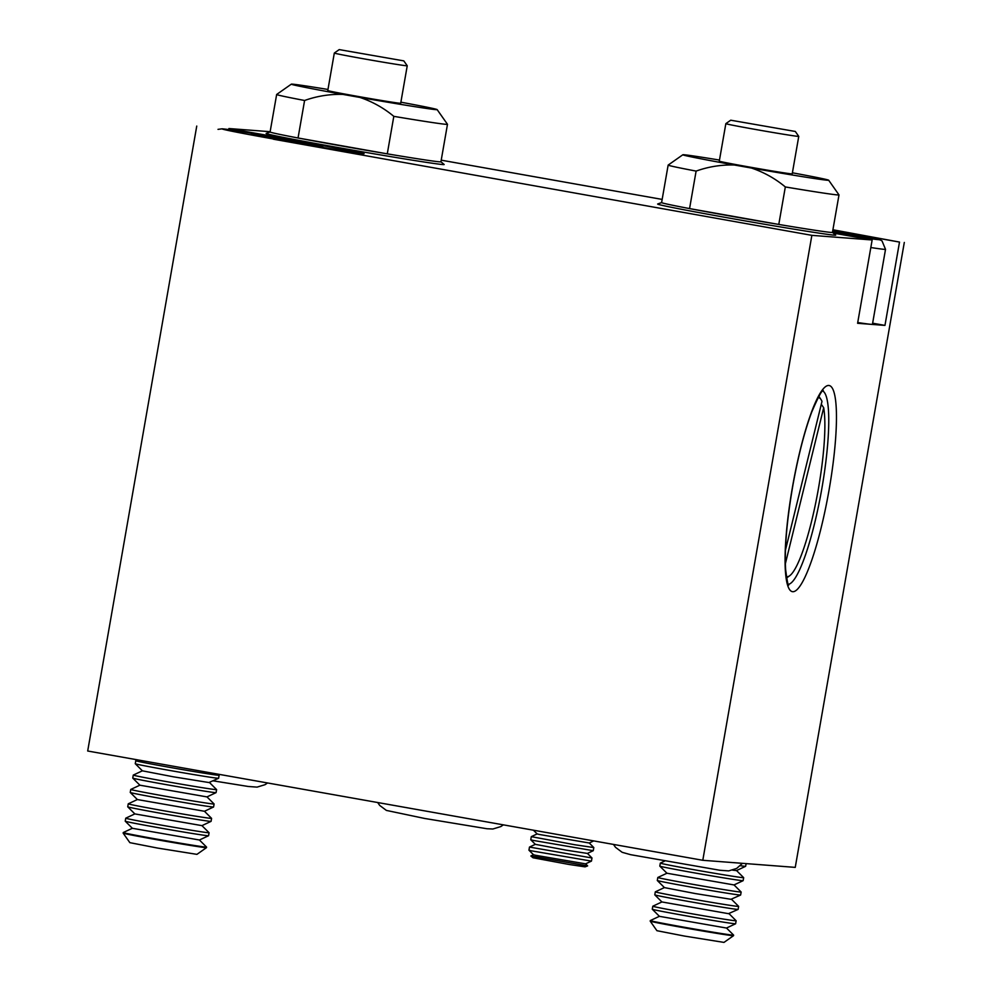 <?xml version="1.0" encoding="UTF-8"?>
<svg xmlns="http://www.w3.org/2000/svg" width="992" height="992" viewBox="0 0 992 992"><rect width="100%" height="100%" fill="white"/><g stroke="black" fill="none" stroke-linecap="round" stroke-linejoin="round"><path stroke-width="1.49" d="M537.143 833.912L531.303 836.653L574.641 844.725L593.811 847.565L589.248 843.002L539.177 834.446L537.156 833.925L533.411 830.192M530.77 839.79L535.345 844.341L566.159 850.156L587.413 853.43L593.253 850.69L533.188 840.41L530.757 839.778L531.303 836.653M587.425 853.418L591.988 857.981L529.492 847.069L528.947 850.194L531.377 850.826L591.43 861.106L585.59 863.846L535.544 855.278L533.522 854.757L528.947 850.206M587.648 865.904L585.057 866.859L569.11 864.478L533.002 857.77L530.881 855.997L587.648 865.904L585.615 863.834M206.472 847.664L196.937 854.36L157.443 848.048L129.853 842.654L123.144 833.119A42.296 0.719 9.9 0 0 123.144 833.119A42.296 0.719 9.9 0 0 157.418 839.815A42.296 0.719 9.9 0 0 206.472 847.664A42.296 0.719 9.9 0 0 206.485 847.652L206.584 847.094A42.296 0.719 9.9 0 0 206.572 847.081A42.296 0.719 9.9 0 1 205.914 847.106A42.296 0.719 9.9 0 1 157.517 839.257A42.296 0.719 9.9 0 1 123.244 832.548A42.296 0.719 9.9 0 0 123.244 832.548L132.345 828.283M199.429 840.001L208.556 835.735A42.296 0.719 9.9 0 1 207.898 835.735A42.296 0.719 9.9 0 1 159.501 827.886A42.296 0.719 9.9 0 1 125.24 821.19A42.296 0.719 9.9 0 0 125.24 821.19L132.37 828.295L199.429 840.001L206.572 847.081M208.556 835.735A42.296 0.719 9.9 0 0 208.568 835.723L209.089 832.734A42.296 0.719 9.9 0 0 209.076 832.71A42.296 0.719 9.9 0 1 208.432 832.747A42.296 0.719 9.9 0 1 160.022 824.885A42.296 0.719 9.9 0 1 125.748 818.189A42.296 0.719 9.9 0 1 125.761 818.177L134.862 813.911L201.946 825.642L209.076 832.71M134.875 813.936L127.745 806.831A42.296 0.719 9.9 0 0 127.745 806.831A42.296 0.719 9.9 0 0 162.006 813.514A42.296 0.719 9.9 0 0 210.416 821.364A42.296 0.719 9.9 0 0 211.06 821.364A42.296 0.719 9.9 0 0 211.073 821.351L211.594 818.363A42.296 0.719 9.9 0 0 211.581 818.35A42.296 0.719 9.9 0 1 210.936 818.375A42.296 0.719 9.9 0 1 162.527 810.526A42.296 0.719 9.9 0 1 128.253 803.818A42.296 0.719 9.9 0 0 128.253 803.818L137.367 799.552L204.451 811.27L211.581 818.35M206.956 796.898L139.884 785.193L130.783 789.434A42.296 0.719 9.9 0 0 130.77 789.458L130.237 792.447A42.296 0.719 9.9 0 0 130.25 792.459A42.296 0.719 9.9 0 0 164.511 799.143A42.296 0.719 9.9 0 0 212.92 807.004A42.296 0.719 9.9 0 0 213.565 807.004A42.296 0.719 9.9 0 0 213.578 806.992L214.098 804.004A42.296 0.719 9.9 0 0 214.098 803.979L206.981 796.898L216.07 792.633A42.296 0.719 9.9 0 0 216.082 792.62L216.603 789.632A42.296 0.719 9.9 0 0 216.603 789.607A42.296 0.719 9.9 0 1 215.946 789.644A42.296 0.719 9.9 0 1 167.549 781.795A42.296 0.719 9.9 0 1 133.275 775.087A42.296 0.719 9.9 0 0 133.275 775.087L142.377 770.809M130.77 789.458A42.296 0.719 9.9 0 0 165.032 796.154A42.296 0.719 9.9 0 0 213.441 804.016A42.296 0.719 9.9 0 0 214.098 804.004M139.884 785.193L132.754 778.1A42.296 0.719 9.9 0 0 132.754 778.1A42.296 0.719 9.9 0 0 167.028 784.784A42.296 0.719 9.9 0 0 215.425 792.633A42.296 0.719 9.9 0 0 216.07 792.633M218.575 778.274A42.296 0.719 9.9 0 1 217.93 778.261A42.296 0.719 9.9 0 1 169.533 770.412A42.296 0.719 9.9 0 1 135.272 763.728A42.296 0.719 9.9 0 0 135.272 763.728L142.402 770.834L173.302 776.798L208.94 782.539L218.575 778.274A42.296 0.719 9.9 0 0 218.6 778.249L219.12 775.26A42.296 0.719 9.9 0 0 219.108 775.248A42.296 0.719 9.9 0 1 218.451 775.273A42.296 0.719 9.9 0 1 170.054 767.424A42.296 0.719 9.9 0 1 135.78 760.715A42.296 0.719 9.9 0 1 135.792 760.703L137.578 759.872M322.76 146.593L251.261 133.883L322.76 146.593M274.524 138.582L274.722 137.491M310.322 144.683L310.471 143.84M733.522 935.692L723.986 942.4L684.492 936.076L656.915 930.694L650.206 921.159A42.296 0.719 9.9 0 0 650.206 921.159A42.296 0.719 9.9 0 0 684.468 927.842A42.296 0.719 9.9 0 0 733.522 935.692A42.296 0.719 9.9 0 0 733.534 935.679L733.634 935.134A42.296 0.719 9.9 0 0 733.621 935.109L726.504 928.028L735.605 923.775A42.296 0.719 9.9 0 0 735.618 923.75L736.138 920.762A42.296 0.719 9.9 0 0 736.126 920.75A42.296 0.719 9.9 0 1 735.481 920.774A42.296 0.719 9.9 0 1 687.072 912.925A42.296 0.719 9.9 0 1 652.798 906.217A42.296 0.719 9.9 0 0 652.798 906.217L661.912 901.951L728.475 913.669L738.11 909.404A42.296 0.719 9.9 0 0 738.122 909.391L738.643 906.403A42.296 0.719 9.9 0 0 738.643 906.378A42.296 0.719 9.9 0 1 737.986 906.415A42.296 0.719 9.9 0 1 689.576 898.554A42.296 0.719 9.9 0 1 655.315 891.858A42.296 0.719 9.9 0 1 655.328 891.833L664.417 887.58M659.407 916.31L650.306 920.576A42.296 0.719 9.9 0 0 650.293 920.588A42.296 0.719 9.9 0 0 684.567 927.297A42.296 0.719 9.9 0 0 732.976 935.146A42.296 0.719 9.9 0 0 733.634 935.134M735.605 923.775A42.296 0.719 9.9 0 1 734.96 923.763A42.296 0.719 9.9 0 1 686.551 915.914A42.296 0.719 9.9 0 1 652.29 909.23A42.296 0.719 9.9 0 0 652.29 909.23L659.42 916.335L726.491 928.041M661.924 901.964L654.794 894.858A42.296 0.719 9.9 0 0 654.794 894.858A42.296 0.719 9.9 0 0 689.056 901.542A42.296 0.719 9.9 0 0 737.465 909.404A42.296 0.719 9.9 0 0 738.11 909.404M734.006 884.938L666.946 873.233L657.832 877.474A42.296 0.719 9.9 0 0 657.82 877.486L657.299 880.474A42.296 0.719 9.9 0 0 657.299 880.499L664.442 887.604L695.342 893.569L730.98 899.298L740.615 895.032A42.296 0.719 9.9 0 0 740.627 895.02L741.16 892.031A42.296 0.719 9.9 0 0 741.148 892.019L734.03 884.926L743.12 880.673A42.296 0.719 9.9 0 0 743.144 880.66L743.665 877.672A42.296 0.719 9.9 0 0 743.653 877.647L736.535 870.567M657.299 880.499A42.296 0.719 9.9 0 0 691.573 887.183A42.296 0.719 9.9 0 0 739.97 895.032A42.296 0.719 9.9 0 0 740.615 895.032M657.82 877.486A42.296 0.719 9.9 0 0 692.094 884.194A42.296 0.719 9.9 0 0 740.491 892.044A42.296 0.719 9.9 0 0 741.16 892.031M666.946 873.233L659.816 866.128A42.296 0.719 9.9 0 0 659.816 866.128A42.296 0.719 9.9 0 0 694.078 872.811A42.296 0.719 9.9 0 0 742.475 880.673A42.296 0.719 9.9 0 0 743.12 880.673M664.628 861.093L660.337 863.102A42.296 0.719 9.9 0 0 660.325 863.127A42.296 0.719 9.9 0 0 694.598 869.823A42.296 0.719 9.9 0 0 742.996 877.684A42.296 0.719 9.9 0 0 743.665 877.672M732.654 870.158L736.523 870.567L745.637 866.301A42.296 0.719 9.9 0 0 745.649 866.289L746.12 863.61M740.317 865.718A42.296 0.719 9.9 0 0 744.992 866.301A42.296 0.719 9.9 0 0 745.637 866.301M857.733 322.536A74.028 1.265 9.9 0 0 872.439 324.322L885.521 249.339A74.028 1.265 -170.1 0 1 870.815 247.541M837.372 232.711L837.521 231.88L849.809 234.62L832.524 231.967M837.521 231.88L832.685 231.024M785.354 563.778L823.682 407.737A90.942 15.872 -79.9 0 1 811.642 521.06A90.942 15.872 -79.9 0 1 789.682 575.744A90.942 15.872 -79.9 0 1 786.346 576.6M823.682 407.737L821.302 404.252M795.311 131.465L730.732 120.206L795.311 131.465L798.746 136.363A37.014 0.632 -170.1 0 1 798.758 136.375A37.014 0.632 -170.1 0 1 744.174 127.41A37.014 0.632 -170.1 0 1 725.834 123.653A37.014 0.632 -170.1 0 1 725.846 123.64L719.287 161.15A37.014 0.632 -170.1 0 0 737.639 164.908A37.014 0.632 -170.1 0 0 792.211 173.873L798.758 136.375M792.397 172.794A74.028 1.265 -170.1 0 1 828.667 180.209L838.984 194.891A86.713 1.488 -170.1 0 1 838.996 194.916L832.449 232.413A86.713 1.488 -170.1 0 1 778.782 224.44A86.713 1.488 -170.1 0 1 731.86 216.343A86.713 1.488 -170.1 0 1 689.564 208.593A86.713 1.488 -170.1 0 1 661.602 202.591L668.149 165.094A86.713 1.488 -170.1 0 1 668.162 165.081A86.713 1.488 -170.1 0 0 696.111 171.095L689.564 208.593L778.782 224.44L785.329 186.942C775.174 178.51 763.877 172.211 751.465 168.045L734.34 165.007A74.028 1.265 -170.1 0 1 682.843 154.764A74.028 1.265 -170.1 0 1 719.485 160.059M832.449 232.388L835.661 235.067A90.371 1.55 -170.1 0 1 730.856 218.376A90.371 1.55 -170.1 0 1 657.684 204.005L661.614 202.566M403.794 60.872L407.241 65.757A37.014 0.632 -170.1 0 1 407.241 65.77A37.014 0.632 -170.1 0 1 365.106 59.061A37.014 0.632 -170.1 0 1 334.316 53.047A37.014 0.632 -170.1 0 1 334.329 53.035L339.214 49.6L403.794 60.872L339.214 49.6M407.241 65.77L400.694 103.267A37.014 0.632 -170.1 0 1 358.558 96.546A37.014 0.632 -170.1 0 1 327.782 90.545L334.316 53.047M400.88 102.188A74.028 1.265 -170.1 0 1 437.15 109.616L447.466 124.285A86.713 1.488 -170.1 0 1 447.479 124.31L440.932 161.808A86.713 1.488 -170.1 0 1 387.277 153.847A86.713 1.488 -170.1 0 1 340.343 145.737A86.713 1.488 -170.1 0 1 298.046 137.987A86.713 1.488 -170.1 0 1 270.084 131.998L266.166 133.412A90.371 1.55 -170.1 0 0 339.338 147.771A90.371 1.55 -170.1 0 0 444.143 164.474L440.932 161.783M270.146 131.7L228.929 128.538L300.688 141.286A78.256 1.339 9.9 0 1 364.101 153.698A78.256 1.339 9.9 0 1 273.321 139.19L811.865 235.352L872.142 239.977L833.255 233.07M872.142 239.977L857.596 323.293L884.963 325.401L899.508 242.073L832.834 230.231M899.508 242.073L832.908 229.76M662.16 199.417L441.217 160.171M327.968 89.466A74.028 1.265 -170.1 0 0 291.326 84.159A74.028 1.265 -170.1 0 0 342.823 94.401L359.947 97.439A74.028 1.265 -170.1 0 0 437.15 109.616M447.479 124.31A86.713 1.488 -170.1 0 1 393.812 116.349C383.656 107.917 372.36 101.606 359.947 97.439M342.823 94.401C329.704 94.042 316.956 96.075 304.594 100.49A86.713 1.488 -170.1 0 1 276.632 94.5A86.713 1.488 -170.1 0 1 276.656 94.476L270.084 131.998M304.594 100.49L298.046 137.987L387.277 153.847L393.812 116.349M828.667 180.209A74.028 1.265 -170.1 0 1 751.465 168.045M838.996 194.916A86.713 1.488 -170.1 0 1 785.329 186.942M734.34 165.007C721.209 164.647 708.474 166.681 696.111 171.095M811.865 235.352L702.795 860.287L795.249 867.38L904.307 242.445M228.743 129.58L228.929 128.538M196.751 126.071L87.693 751.006L702.795 860.287M884.963 325.401L872.638 323.206M818.164 397.556A90.942 15.872 -79.9 0 1 820.992 399.503A90.942 15.872 -79.9 0 1 821.996 401.425L785.441 550.213M275.54 139.364A65.559 1.116 9.9 0 0 350.573 151.528A65.559 1.116 9.9 0 0 298.468 141.124A65.559 1.116 9.9 0 0 223.448 128.948A65.559 1.116 9.9 0 0 275.54 139.364M832.734 232.624A65.559 1.116 9.9 0 0 878.652 239.543A65.559 1.116 9.9 0 0 832.784 230.454L880.326 239.977L882.024 240.907L885.521 249.339M792.769 591.703A104.693 18.265 -79.9 0 1 792.459 487.184A104.693 18.265 -79.9 0 1 828.754 385.466A104.693 18.265 -79.9 0 1 829.064 489.986A104.693 18.265 -79.9 0 1 792.769 591.703M822.728 390.984A98.344 17.162 -79.9 0 1 821.512 490.494A98.344 17.162 -79.9 0 1 788.38 584.338M589.223 843.014L593.724 840.906M533.51 854.744L530.881 855.972M591.988 857.981L591.443 861.093M535.32 844.328L529.505 847.056M593.811 847.565L593.266 850.677M503.353 824.86L500.836 826.572L492.875 829.002L486.96 828.742L424.675 818.462L386.384 810.414L379.713 805.43L377.679 802.528M742.425 863.325L736.622 868.459L728.674 870.902L719.832 870.257L630.701 854.695L622.17 852.314L615.511 847.317L613.465 844.415M267.555 782.961L265.05 784.684L257.089 787.115L248.26 786.482L213.119 780.828M137.38 799.564L130.25 792.459M354.714 152.706L335.594 147.969L284.134 138.595L229.264 129.642L222.196 128.811L218.004 129.357M218.017 774.169L219.108 775.248M135.259 763.716L135.78 760.715M209.486 782.527L216.603 789.607M132.754 778.075L133.275 775.087M204.451 811.27L213.565 807.004M127.732 806.806L128.253 803.818M201.946 825.642L211.06 821.364M125.228 821.178L125.748 818.189M659.804 866.115L660.325 863.127M731.526 899.298L738.643 906.378M654.782 894.846L655.315 891.858M729.021 913.657L736.126 920.75M652.277 909.205L652.798 906.217M788.752 584.958C788.206 586.47 787.152 581.262 785.602 569.321C784.449 548.043 786.904 519.907 792.955 484.939C798.25 455.774 804.487 431.52 811.667 412.188C818.239 396.924 822.12 389.707 823.298 390.538M291.326 84.159L276.656 94.476M682.843 154.764L668.162 165.081M730.732 120.206L725.846 123.64M820.992 399.503L818.846 396.329M789.682 575.744L786.569 577.976"/></g></svg>
